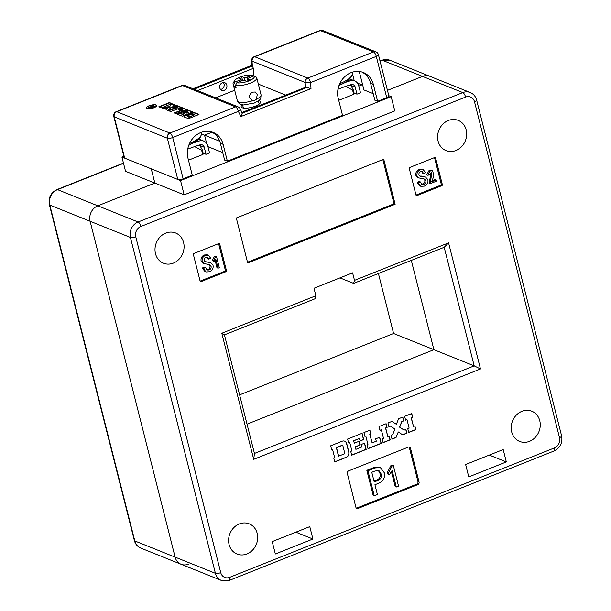 <?xml version="1.0" encoding="UTF-8"?>
<svg xmlns="http://www.w3.org/2000/svg" width="611" height="611" viewBox="0 0 611 611"><rect width="100%" height="100%" fill="white"/><g stroke="black" fill="none" stroke-linecap="round" stroke-linejoin="round"><path stroke-width="0.92" d="M257.178 533.342A16.291 14.244 -68.1 0 1 252.534 550.16A16.291 14.244 -68.1 0 1 237.068 554.055A16.291 14.244 -68.1 0 1 229.094 544.538A16.291 14.244 -68.1 0 1 233.738 527.721A16.291 14.244 -68.1 0 1 249.204 523.826A16.291 14.244 -68.1 0 1 257.178 533.342M511.682 431.916A16.291 14.244 111.9 0 0 519.655 441.432A16.291 14.244 111.9 0 0 535.121 437.537A16.291 14.244 111.9 0 0 539.765 420.727A16.291 14.244 111.9 0 0 531.791 411.211A16.291 14.244 111.9 0 0 516.326 415.106A16.291 14.244 111.9 0 0 511.682 431.916M466.178 129.899A16.291 14.244 -68.1 0 1 461.526 146.716A16.291 14.244 -68.1 0 1 446.061 150.612A16.291 14.244 -68.1 0 1 438.087 141.088A16.291 14.244 -68.1 0 1 442.738 124.277A16.291 14.244 -68.1 0 1 458.204 120.382A16.291 14.244 -68.1 0 1 466.178 129.899M155.5 253.71A16.291 14.244 111.9 0 0 163.473 263.226A16.291 14.244 111.9 0 0 178.939 259.331A16.291 14.244 111.9 0 0 183.583 242.521A16.291 14.244 111.9 0 0 175.617 232.997A16.291 14.244 111.9 0 0 160.151 236.892A16.291 14.244 111.9 0 0 155.5 253.71M396.31 487.02L392.125 470.493L389.192 474.961L388.611 472.685L391.995 466.063L393.339 465.529L398.548 486.127L396.31 487.02L395.21 486.577L391.452 471.738M389.192 474.961L388.092 474.518L387.511 472.242L390.895 465.62L392.239 465.086L393.339 465.529M374.26 495.788L373.161 495.353L366.829 470.325L373.947 467.484L379.301 467.171L380.393 467.606L384.227 472.647C385.22 477.626 383.441 481.132 378.896 483.148L374.925 484.729L377.407 494.536L374.26 495.788L367.929 470.76L375.047 467.927L380.393 467.606M356.366 508.092A2.039 1.78 111.9 0 0 357.007 507.962L416.679 484.179A2.039 1.78 111.9 0 0 417.962 481.605L409.416 447.832A2.039 1.78 111.9 0 0 408.927 446.969M357.511 83.134L361.865 84.883L358.81 86.098L361.865 84.883L362.735 85.234M389.612 60.145A12.212 10.685 111.9 0 0 382.211 60.222A4.071 1.52 68.3 0 0 381.654 60.191L389.612 60.145L429.915 76.329A12.212 10.685 111.9 0 0 422.514 76.406L387.45 90.382L422.514 76.406L462.817 92.589A12.212 10.685 -68.1 0 1 470.218 92.513L429.915 76.329A12.212 10.685 111.9 0 0 422.514 76.406L382.211 60.222L380.042 61.085M180.551 180.589L184.155 194.848L394.782 110.912L391.17 96.653L180.551 180.589L151.238 168.819L154.843 183.079L97.806 205.815A12.212 10.685 -68.1 0 0 90.123 221.266L175.105 557.125A12.212 10.685 111.9 0 0 181.085 564.266A12.212 10.685 -68.1 0 1 175.105 557.125L215.408 573.309L130.418 237.45A12.212 10.685 -68.1 0 1 138.101 221.999L462.817 92.589A4.071 1.52 -111.7 0 1 465.597 97.08L140.881 226.49A8.142 7.126 111.9 0 0 135.764 236.793L220.747 572.644A8.142 7.126 111.9 0 0 229.667 577.357L554.383 447.947A8.142 7.126 111.9 0 0 559.5 437.644L474.518 101.785A8.142 7.126 111.9 0 0 465.597 97.08M219.761 141.286L204.555 135.176L206.633 143.386L204.555 135.176L211.574 132.381L204.555 135.176L201.485 133.946M184.155 194.848L154.843 183.079L151.238 168.819L121.925 157.05L125.538 171.309L154.843 183.079L97.806 205.815L138.101 221.999A4.071 1.52 -111.7 0 1 140.881 226.49M405.597 420.131L406.972 419.581L409.133 428.12L407.758 428.67L408.721 432.466L415.824 429.632L414.861 425.836L413.487 426.386L411.325 417.848L412.7 417.298L411.738 413.502L404.635 416.335L405.597 420.131M392.048 439.11L396.043 437.522L398.296 431.954L402.695 434.864L406.873 433.207L405.91 429.411L404.138 430.113L399.701 427.181L401.977 421.575L403.749 420.864L402.786 417.069L398.616 418.734L396.363 424.301L391.957 421.384L387.962 422.98L388.924 426.776L390.521 426.134L394.95 429.075L392.682 434.681L391.086 435.315L392.048 439.11M382.135 438.881L383.089 442.677L390.192 439.851L389.238 436.055L387.855 436.598L385.694 428.059L387.076 427.509L386.114 423.713L379.011 426.547L379.973 430.343L381.348 429.793L383.509 438.331L382.135 438.881M367.058 444.892L368.013 448.688L381.241 443.418L379.683 437.247L375.689 438.843L376.284 441.211L372.114 442.876L369.953 434.337L370.839 433.978L369.884 430.182L363.935 432.557L364.897 436.353L365.783 435.994L367.944 444.541L367.058 444.892M351.692 455.195L366.165 449.429L364.584 443.158L361.032 444.579L361.651 447.046L355.885 449.345L355.281 446.969L360.078 445.06L359.115 441.264L354.319 443.174L353.723 440.806L359.489 438.499L360.116 440.974L363.667 439.553L362.086 433.291L347.613 439.057L348.575 442.853L349.729 442.395L351.89 450.933L350.737 451.399L351.692 455.195M342.213 441.211L330.673 445.809L331.628 449.604L332.521 449.253L334.683 457.792L333.789 458.151L334.752 461.947L346.292 457.341A4.117 3.605 111.9 0 0 348.889 452.132L346.727 443.594A4.117 3.605 111.9 0 0 344.711 441.188A4.117 3.605 111.9 0 0 342.213 441.211M218.822 243.552L193.893 253.489A0.817 0.71 111.9 0 0 193.381 254.52L200.125 281.159A0.817 0.71 111.9 0 0 201.019 281.633L225.94 271.696A0.817 0.71 111.9 0 0 226.452 270.665L219.716 244.026A0.817 0.71 111.9 0 0 218.822 243.552M434.711 157.516L409.79 167.452A0.817 0.71 111.9 0 0 409.278 168.476L416.015 195.123A0.817 0.71 111.9 0 0 416.908 195.596L441.829 185.66A0.817 0.71 111.9 0 0 442.349 184.629L435.605 157.989A0.817 0.71 111.9 0 0 434.711 157.516M408.285 447.099L348.606 470.882A2.039 1.78 111.9 0 0 347.331 473.456L355.877 507.229A2.039 1.78 111.9 0 0 358.107 508.405L417.779 484.622A2.039 1.78 111.9 0 0 419.062 482.048L410.516 448.275A2.039 1.78 111.9 0 0 408.285 447.099M383.746 159.234L236.312 217.997L247.707 263.028L395.141 204.265L383.746 159.234M506.328 461.931L468.767 476.901L465.635 464.52L503.197 449.551L506.328 461.931L489.296 455.088M312.908 539.017L275.347 553.986L272.216 541.606L309.777 526.636L312.908 539.017L295.869 532.173M354.502 280.365L352.6 272.857L313.985 288.247L315.887 295.755L315.001 298.771L224.436 334.866L254.443 453.446L474.197 365.867L444.189 247.287L353.616 283.382L354.502 280.365L448.581 242.873L480.483 368.96L253.71 459.335L221.808 333.247L315.887 295.755M378.408 273.499L393.591 333.499L433.894 349.683L247.027 424.156L433.894 349.683L411.302 260.393L433.894 349.683L474.197 365.867L480.483 368.96M339.96 277.898L353.616 283.382M391.17 96.653L388.802 95.698M222.725 152.59L207.961 146.655M214.003 133.351L209.115 131.388M247.508 262.226L394.042 203.822L382.853 159.593M394.042 203.822L395.141 204.265M416.007 195.077L440.737 185.217A0.817 0.71 111.9 0 0 441.249 184.186L434.513 157.592M430.175 183.674L431.931 172.119L428.998 174.983L427.769 175.258L430.121 171.019L432.657 170.752L433.886 175.976L431.672 181.757L436.155 179.97L436.46 181.169L430.175 183.674L429.075 183.231L431.335 172.012M427.769 175.258L426.669 174.815L429.021 170.576L431.557 170.309L432.657 170.752M432.114 180.696L435.055 179.527L436.155 179.97M419.627 175.945L425.546 177.083L427.853 179.603C428.387 182.735 427.211 184.912 424.324 186.134L420.926 186.34L418.55 183.407L417.458 182.972L417.29 182.315L419.291 181.52L420.391 181.956L421.949 184.385L423.881 184.362L422.781 183.919C424.446 183.231 425.119 181.971 424.798 180.146L423.828 178.87M420.926 186.34L419.826 185.897L417.458 182.972M421.453 184.102L422.781 183.919M423.881 184.362C425.546 183.674 426.218 182.414 425.898 180.589L424.431 179.069L417.909 177.732L415.938 175.472C415.495 172.638 416.549 170.614 419.1 169.392L422.094 169.171L423.194 169.614L425.623 172.699L423.622 173.493L422.522 173.05L421.666 171.5M200.118 281.113L224.84 271.253A0.817 0.71 111.9 0 0 225.352 270.23L218.623 243.629M218.074 268.198L215.752 259.018L214.117 261.5L213.797 260.233L215.675 256.559L216.424 256.261L219.318 267.702L218.074 268.198L216.974 267.755L215.064 260.21M214.117 261.5L213.018 261.057L212.697 259.797L214.576 256.116L216.424 256.261M204.784 261.561L210.711 262.699L213.018 265.22C213.552 268.351 212.376 270.528 209.489 271.75L206.09 271.956L203.715 269.031L202.615 268.588L202.455 267.931L204.456 267.137L205.556 267.58L207.106 270.001L209.038 269.978L207.939 269.543C209.604 268.848 210.276 267.587 209.963 265.762L208.985 264.487M206.09 271.956L204.99 271.513L202.615 268.588M206.617 269.718L207.939 269.543M209.038 269.978C210.703 269.291 211.375 268.03 211.062 266.205L209.596 264.685L203.066 263.356L201.103 261.088C200.66 258.254 201.714 256.23 204.265 255.008L207.259 254.787L208.359 255.23L210.787 258.316L208.786 259.11L207.687 258.674L206.824 257.124M208.786 259.11L207.412 257.246L205.838 257.315C204.448 257.903 203.883 258.949 204.135 260.454L205.227 261.829L207.832 262.157L206.732 261.714M207.832 262.157L210.711 262.699M204.166 263.792L202.203 261.531C201.76 258.697 202.814 256.673 205.365 255.451L204.265 255.008M205.365 255.451L208.359 255.23M202.203 261.531L201.103 261.088M211.062 266.205L209.963 265.762M203.715 269.031L203.555 268.374L202.455 267.931M203.555 268.374L205.556 267.58M215.675 256.559L214.576 256.116M213.797 260.233L212.697 259.797M423.622 173.493L422.247 171.63L420.673 171.699C419.291 172.287 418.718 173.333 418.97 174.838L420.062 176.212L422.667 176.541L421.567 176.098M422.667 176.541L425.546 177.083M419.009 178.175L417.038 175.915C416.595 173.081 417.649 171.049 420.2 169.835L419.1 169.392M420.2 169.835L423.194 169.614M417.038 175.915L415.938 175.472M425.898 180.589L424.798 180.146M418.55 183.407L418.39 182.758L417.29 182.315M418.39 182.758L420.391 181.956M430.106 183.407L429.006 182.964M381.081 473.899L378.973 470.615L374.933 471.035L371.778 472.288L374.222 481.949L377.377 480.697C380.622 479.543 381.86 477.275 381.081 473.899L379.981 473.456L378.354 470.447M375.047 467.927L373.947 467.484M367.929 470.76L366.829 470.325M377.377 480.697L376.277 480.254C379.53 479.1 380.76 476.84 379.981 473.456M374.024 481.147L376.277 480.254M391.995 466.063L390.895 465.62M388.611 472.685L387.511 472.242M224.436 334.866L221.808 333.247M254.443 453.446L253.71 459.335M444.189 247.287L448.581 242.873M334.721 461.809L346.109 457.272A4.117 3.605 111.9 0 0 348.705 452.056L346.544 443.517A4.117 3.605 111.9 0 0 344.619 441.15M331.597 449.475L332.521 449.253M342.374 445.503A1.031 0.901 111.9 0 0 341.656 445.465L336.333 447.588L338.494 456.127L344.001 454.08A1.031 0.901 111.9 0 0 344.65 452.774L342.97 446.129A1.031 0.901 111.9 0 0 341.839 445.541L336.516 447.664L338.677 456.203M348.537 442.723L349.729 442.395M360.085 440.837L363.484 439.485L361.933 433.352M354.319 443.174L353.54 440.73L359.489 438.499M355.885 449.345L355.098 446.901L359.894 444.984L358.97 441.325M351.661 455.058L365.981 449.352L364.431 443.219M364.859 436.216L365.783 435.994M372.114 442.876L369.77 434.261L370.656 433.909L369.731 430.243M367.982 448.558L381.058 443.342L379.53 437.308M379.935 430.205L381.348 429.793M387.855 436.598L385.51 427.983L386.893 427.44L385.961 423.774M383.059 442.547L390.009 439.775L389.085 436.109M388.886 426.638L390.521 426.134M396.363 424.301L391.911 421.407M404.138 430.113L399.518 427.104L401.794 421.498L403.565 420.796L402.641 417.13M402.557 434.772L406.689 433.13L405.757 429.464M392.01 438.981L395.859 437.445L398.296 431.954M413.487 426.386L411.142 417.771L412.517 417.221L411.593 413.563M408.69 432.336L415.64 429.564L414.709 425.898M405.567 419.994L406.972 419.581M135.764 236.793A4.071 1.26 -14.2 0 1 130.418 237.45L49.819 205.082A4.071 1.26 -14.2 0 1 49.384 204.685L134.367 540.536A4.071 1.26 -14.2 0 0 134.802 540.941L175.105 557.125L90.123 221.266A12.212 10.685 -68.1 0 1 97.806 205.815L57.503 189.624A12.212 10.685 111.9 0 0 49.819 205.082L134.802 540.941A12.212 10.685 111.9 0 0 140.782 548.082L221.388 580.45A12.212 10.685 -68.1 0 1 215.408 573.309A4.071 1.26 -14.2 0 0 220.747 572.644M188.486 564.19A12.212 10.685 -68.1 0 1 181.085 564.266M393.591 333.499L239.619 394.859M121.925 157.05L123.865 156.279M249.571 97.645C249.296 95.095 250.357 93.254 252.763 92.124L255.299 92.024L257.269 94.552L256.376 99.242L254.84 100.372L252.962 100.609L252.015 100.357L249.571 97.645M256.2 77.093A12.212 3.788 165.8 0 1 256.757 77.887A12.212 3.788 165.8 0 1 250.472 83.065A12.212 3.788 165.8 0 1 235.487 85.395L236.793 82.806A10.181 3.162 -14.2 0 0 247.226 81.492L250.731 80.087A10.181 3.162 -14.2 0 0 253.947 75.932L256.2 77.093M254.344 76.367L252.091 75.206A10.181 3.162 -14.2 0 0 241.658 76.52L238.114 78.071M233.639 84.669A12.212 3.788 165.8 0 1 233.074 83.875A12.212 3.788 165.8 0 1 233.425 82.516L234.861 80.362A10.181 3.162 -14.2 0 0 234.945 82.08L233.639 84.669L234.212 86.915A12.212 3.788 -14.2 0 0 236.06 87.648L235.487 85.395M234.945 82.08L240.016 80.041A2.039 0.634 -14.2 0 0 241.062 79.178A2.039 0.634 -14.2 0 0 240.841 78.979L238.16 77.925A10.181 3.162 -14.2 0 0 234.861 80.362M236.793 82.806L241.872 80.774A2.039 0.634 -14.2 0 1 244.545 80.431L247.226 81.492M250.731 80.087L248.043 79.033A2.039 0.634 -14.2 0 1 247.822 78.827A2.039 0.634 -14.2 0 1 248.868 77.964L253.947 75.932M245.126 80.66L244.339 77.574L241.658 76.52M244.339 77.574A2.039 0.634 -14.2 0 0 247.02 77.238L252.091 75.206M234.212 86.915L235.724 86.311M242.59 80.537L241.612 76.665M350.493 84.822L353.089 89.42C353.586 90.619 353.418 90.833 352.585 90.061L345.559 86.441M338.723 100.334L353.677 94.369L352.585 90.061L353.379 90.176L354.311 93.85L353.677 94.369M199.545 144.983L202.142 149.58C202.638 150.772 202.47 150.986 201.638 150.222L194.611 146.602M188.478 160.204L202.73 154.53L201.638 150.222L202.432 150.337L203.364 154.01L202.73 154.53M194.26 142.615A172.462 150.841 -68.1 0 1 198.835 141.149A8.142 7.126 -68.1 0 1 203.776 141.095A8.142 7.126 -68.1 0 1 207.755 145.861L209.542 152.91L206.029 154.308L204.25 147.259A4.071 3.559 111.9 0 0 202.256 144.876A4.071 3.559 111.9 0 0 199.789 144.906A185.706 162.419 111.9 0 0 187.73 149.153M197.3 140.53L198.835 141.149M203.15 153.155L206.029 154.308M345.207 82.462A172.462 150.841 -68.1 0 1 349.782 80.996A8.142 7.126 -68.1 0 1 354.724 80.942A8.142 7.126 -68.1 0 1 358.703 85.7L360.49 92.757L356.984 94.155L355.197 87.098A4.071 3.559 111.9 0 0 353.204 84.723A4.071 3.559 111.9 0 0 350.737 84.746A185.706 162.419 111.9 0 0 337.975 89.275M348.247 80.377L349.782 80.996M354.097 92.994L356.984 94.155M156.431 106.207A5.087 1.581 -14.2 0 0 156.439 105.94L156.34 105.566A5.087 1.581 -14.2 0 0 149.115 105.894A5.087 1.581 -14.2 0 0 146.472 108.063A5.087 1.581 -14.2 0 0 153.697 107.735A5.087 1.581 -14.2 0 0 156.34 105.566M148.962 105.833A5.43 1.688 -14.2 0 0 146.136 108.147A5.43 1.688 -14.2 0 0 153.85 107.796A5.43 1.688 -14.2 0 0 156.676 105.482A5.43 1.688 -14.2 0 0 148.962 105.833M146.472 107.796A5.43 1.688 -14.2 0 0 146.22 108.323M223.313 82.538A4.071 3.559 -68.1 0 1 224.069 84.028A4.071 3.559 -68.1 0 1 220.556 89.412M226.818 85.128A4.071 3.559 111.9 0 0 224.825 82.752A4.071 3.559 111.9 0 0 220.961 83.722A4.071 3.559 111.9 0 0 219.8 87.931A4.071 3.559 111.9 0 0 221.793 90.306A4.071 3.559 111.9 0 0 225.658 89.336A4.071 3.559 111.9 0 0 226.818 85.128M242.269 104.802A9.975 3.093 -14.2 0 0 241.185 106.78A9.975 3.093 -14.2 0 0 255.345 106.138A9.975 3.093 -14.2 0 0 260.523 101.884A9.975 3.093 -14.2 0 0 258.621 100.662M148.244 108.078L148.87 107.047L151.169 106.681L152.964 105.145L153.422 105.329L151.94 106.795L155.225 106.054L149.191 108.46L147.915 107.811M152.238 106.215L152.231 107.246M378.415 54.669A4.071 4.071 0 0 0 375.986 51.889A4.071 3.559 -68.1 0 0 373.52 51.912L320.393 30.581L254.718 56.754L307.837 78.093L373.52 51.912A4.071 1.52 -111.7 0 1 376.3 56.403A4.071 1.26 -14.2 0 0 378.415 54.669L388.863 95.95A4.071 1.26 165.8 0 1 386.748 97.684L376.3 56.403L310.625 82.577L310.991 88.626L240.856 116.579L242.216 113.241L306.852 87.48L305.454 87.304L241.987 112.6M227.376 161.197L223.099 144.311L220.35 143.203L224.627 160.09L227.376 161.197L342.519 115.311L338.242 98.424A20.362 17.811 -68.1 0 1 344.046 77.406A20.362 17.811 -68.1 0 1 363.385 72.533A20.362 17.811 -68.1 0 1 373.344 84.433L377.621 101.319L386.748 97.684M377.621 101.319L374.871 100.219L370.602 83.333A20.362 17.811 -68.1 0 0 361.979 72.052M373.214 93.651L363.927 89.924L360.123 74.909A16.291 6.064 68.3 0 0 359.092 71.487M258.338 84.112L285.635 95.072M215.637 97.852L234.693 90.252M240.856 116.579L238.374 111.37L172.699 137.544L183.14 178.824L192.266 175.189L187.997 158.302A20.362 17.811 111.9 0 1 193.802 137.284A20.362 17.811 111.9 0 1 213.14 132.411A20.362 17.811 111.9 0 1 223.099 144.311M220.35 143.203A20.362 17.811 111.9 0 0 211.734 131.923M183.14 178.824A4.071 1.26 165.8 0 1 177.801 179.489L124.675 158.15A4.071 1.26 165.8 0 1 124.239 157.753L113.791 116.472A4.071 1.26 -14.2 0 0 114.234 116.877L124.675 158.15M163.908 106.826L171.989 103.61L169.392 102.564L158.829 106.772L161.426 107.819L163.908 106.826M178.076 106.054L176.617 105.466L172.623 106.085L174.188 104.489L172.661 103.878L170.179 104.871L170.828 105.13L169.255 106.734L164.588 107.101L162.098 108.086L163.626 108.697L167.62 108.078L166.055 109.674L167.513 110.263L170.003 109.27L169.415 109.041L170.988 107.429L175.594 107.047L178.076 106.054M178.863 108.353L181.352 107.368L178.756 106.322L168.193 110.538L170.782 111.576L178.863 108.353M184.369 110.568L186.859 109.575L182.025 107.635L177.984 109.247L179.443 109.835L181.001 109.216L182.521 109.827L174.12 112.913L176.289 113.791L184.369 110.568M192.816 111.973L187.531 109.85L183.43 111.485L184.728 112.004L186.347 111.362L188.455 112.21L186.897 112.829L185.148 112.126L182.658 113.111L184.415 113.814L182.857 114.44L180.749 113.593L182.368 112.943L181.07 112.424L176.969 114.058L182.254 116.182L192.816 111.973M184.224 116.976L188.44 118.671L199.01 114.456L194.794 112.768A2.887 0.894 -14.2 0 0 191.006 113.234L185.416 115.464A2.887 0.894 -14.2 0 0 183.919 116.693A2.887 0.894 -14.2 0 0 184.224 116.976M354.235 80.744L352.448 73.679M241.78 112.684L242.216 113.241M194.069 89.191L252.335 65.965L251.9 65.408L193.152 88.816M241.941 112.493L305.454 87.304L305.164 82.477L252.038 61.146L252.335 65.965L251.9 65.408M252.335 65.965L253.374 68.348L197.567 90.588M253.84 75.97L253.374 68.348M306.852 87.48L310.991 88.626M156.691 105.672A5.43 1.688 -14.2 0 0 156.21 105.329M146.472 108.063L146.571 108.437A5.087 1.581 -14.2 0 0 146.693 108.666M198.583 114.624L194.886 113.142A2.887 0.894 -14.2 0 0 191.106 113.608L185.507 115.838A2.887 0.894 -14.2 0 0 184.033 116.861M187.249 116.388L189.242 117.335L194.741 114.731L191.846 114.066L187.493 115.8L187.203 116.182L189.143 116.961L194.741 114.731M181.948 113.111L181.161 112.798L177.488 114.265M184.415 113.814L182.956 114.815L180.749 113.593M188.455 112.21L186.997 113.203L185.24 112.5L183.178 113.325M192.396 112.141L187.63 110.224L183.949 111.691M182.521 109.827L182.62 110.201L174.639 113.127M186.439 109.743L182.116 108.01L178.504 109.453M176.77 107.513L176.869 107.895L168.705 110.744M180.925 107.536L178.847 106.696L176.778 107.528M169.575 109.438L169.415 109.041M167.62 108.078L166.391 109.812M170.828 105.13L169.346 107.108L164.68 107.475L162.618 108.292M173.952 104.733L172.76 104.252L170.69 105.077M177.656 106.222L172.623 106.085M171.569 103.771L169.491 102.938L159.349 106.978M151.169 106.681L151.696 106.1M151.788 106.474L152.964 105.145M152.33 106.589L152.04 107.169L152.33 106.589M148.336 108.453L148.969 107.429M149.458 107.567L149.053 108.208L149.435 108.361M149.359 107.192L148.962 107.834L149.435 108.025L151.566 107.177L149.359 107.192L149.053 108.208M409.416 447.832L410.516 448.275M417.962 481.605L419.062 482.048M416.679 484.179L417.779 484.622M357.007 507.962L358.107 508.405M434.574 157.569L435.605 157.989M441.249 184.186L442.349 184.629M440.737 185.217L441.829 185.66M416.06 195.253L416.908 195.596M218.677 243.613L219.716 244.026M225.352 270.23L226.452 270.665M224.84 271.253L225.94 271.696M200.171 281.289L201.019 281.633M430.121 171.019L429.021 170.576M559.5 437.644A4.071 1.26 -14.2 0 0 561.616 435.91C562.746 442.83 560.226 447.855 554.055 450.994A4.071 1.52 -111.7 0 0 554.383 447.947M554.055 450.994L229.346 580.404A4.071 1.52 -111.7 0 0 229.667 577.357M474.518 101.785A4.071 1.26 -14.2 0 0 476.633 100.051L561.616 435.91M123.514 163.32L57.503 189.624A4.071 1.52 68.3 0 0 56.945 189.601C50.774 192.74 48.254 197.765 49.384 204.685M256.376 99.242A12.212 3.788 -14.2 0 0 261.034 94.774L256.757 77.887M261.034 94.774C260.882 100.341 260.095 99.738 254.405 102.999L243.613 104.962C240.184 104.168 239.634 105.054 237.351 100.762A12.212 3.788 -14.2 0 0 252.962 100.609M248.043 79.033L248.555 81.049M240.352 81.378L240.016 80.041M247.02 77.238L248.051 81.309M189.502 143.562A25.517 7.92 -14.2 0 0 201.462 134.191L201.531 132.266M339.739 83.699A25.517 7.92 -14.2 0 0 352.41 74.03L352.486 72.159M199.881 145.502L204.25 147.259M350.829 85.349L355.197 87.098M177.801 179.489L167.353 138.208A4.071 3.559 -68.1 0 1 169.919 133.061L235.594 106.879L182.468 85.548L116.793 111.721L169.919 133.061A4.071 1.52 68.3 0 1 172.699 137.544A4.071 1.26 -14.2 0 1 167.353 138.208L114.234 116.877A4.071 3.559 -68.1 0 1 116.793 111.721A4.071 1.52 68.3 0 0 116.235 111.691A4.071 4.071 0 0 0 113.791 116.472M373.344 84.433L370.602 83.333M240.222 108.888A4.071 4.071 0 0 0 238.061 106.856A4.071 3.559 -68.1 0 0 235.594 106.879A4.071 1.52 68.3 0 1 238.374 111.37A4.071 1.535 -25.4 0 0 240.222 108.888L242.177 113.004M322.86 30.558A4.071 4.071 0 0 0 319.836 30.55A4.071 1.52 -111.7 0 1 320.393 30.581A4.071 3.559 -68.1 0 1 322.86 30.558L375.986 51.889M310.625 82.577A4.071 1.52 -111.7 0 0 307.837 78.093A4.071 3.559 -68.1 0 0 305.164 82.477A4.071 0.939 -3.5 0 0 310.625 82.577M116.235 111.691L181.91 85.517A4.071 1.52 68.3 0 1 182.468 85.548A4.071 3.559 -68.1 0 1 184.934 85.517L238.061 106.856M254.161 56.724A4.071 4.071 0 0 0 251.602 60.756A4.071 0.939 176.5 0 0 252.038 61.146A4.071 3.559 -68.1 0 1 254.718 56.754A4.071 1.52 -111.7 0 0 254.161 56.724L319.836 30.55M229.346 580.404L221.388 580.45M476.633 100.051C475.656 96.454 473.517 93.941 470.218 92.513M134.367 540.536C135.344 544.134 137.483 546.646 140.782 548.082M381.654 60.191L379.981 60.856M123.46 163.091L56.945 189.601M259.186 104.069L258.377 100.861M237.351 100.762L233.074 83.875M243.399 108.063L242.582 104.855M247.822 78.827L248.402 81.126M241.505 80.919L241.062 79.178M188.761 145.365L197.483 140.385L200.5 136.994L201.462 134.191M338.998 85.502L343.901 83.203L348.423 80.232L351.447 76.841L352.41 74.03M198.858 139.125L203.776 141.095M349.805 78.964L354.724 80.942M184.934 85.517A4.071 4.071 0 0 0 181.91 85.517M251.892 65.499L251.602 60.756M192.992 88.755L251.877 65.285M187.218 116.487L187.119 116.105"/></g></svg>
